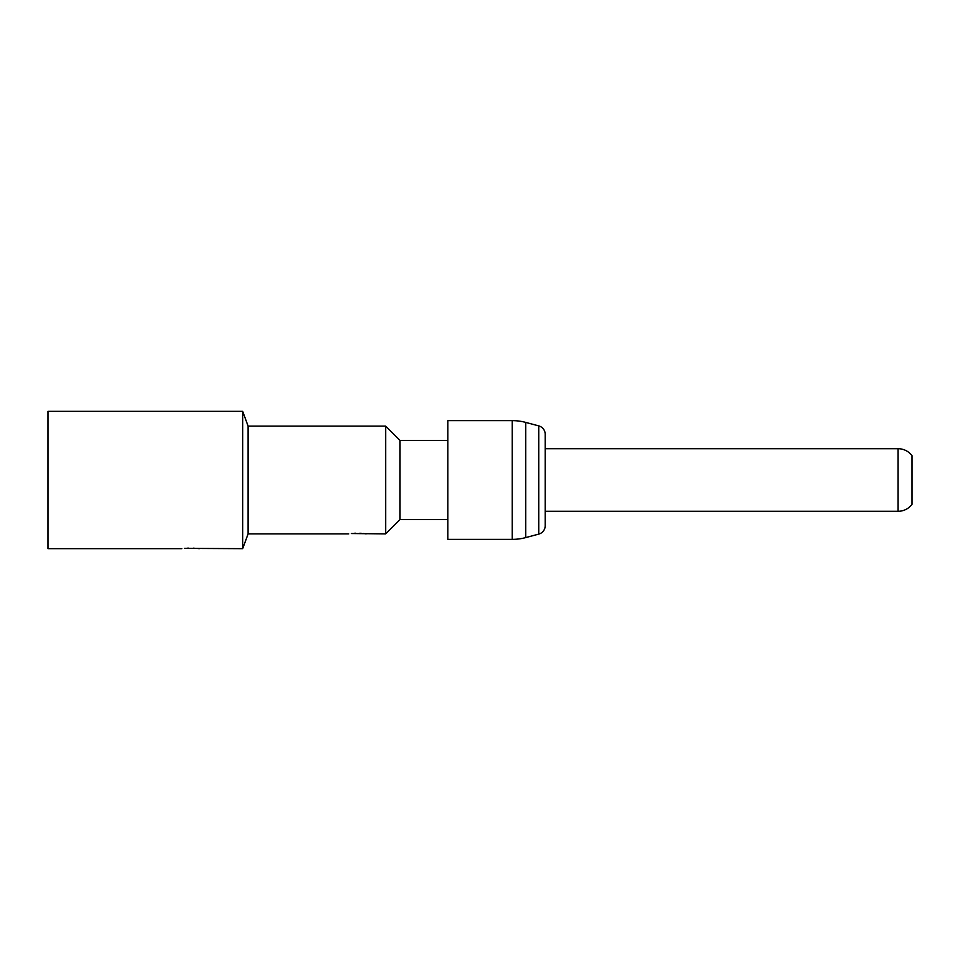<?xml version="1.0" encoding="UTF-8"?>
<svg xmlns="http://www.w3.org/2000/svg" width="960" height="960" viewBox="0 0 960 960"><rect width="100%" height="100%" fill="white"/><g stroke="black" fill="none" stroke-linecap="round" stroke-linejoin="round"><path stroke-width="1.44" d="M545.196 511.296L898.092 511.296A17.388 17.388 0 0 0 912 504.336L912 455.664A17.388 17.388 0 0 0 898.092 448.704L545.196 448.704M545.196 525.708L545.196 434.292A8.688 8.688 0 0 0 538.752 425.892L525.744 422.412A52.152 52.152 0 0 0 512.244 420.636L512.244 539.364A52.152 52.152 180 0 0 525.744 537.588L538.752 534.108A8.688 8.688 180 0 0 545.196 525.708M512.244 420.636L447.84 420.636L447.84 539.364L512.244 539.364M351.396 533.532L385.692 533.892L400.032 519.552L400.032 440.448L447.84 440.448M400.032 519.552L447.84 519.552M385.692 533.892L385.692 426.108L400.032 440.448M355.692 533.22L354.096 533.292M184.536 548.376L242.7 548.664L248.088 533.892L348.744 533.892M248.088 533.892L248.088 426.108L385.692 426.108M366.132 533.892L365.148 533.736M365.124 533.736L363.6 533.544M361.44 533.34L359.844 533.244M242.7 548.664L242.7 411.336L248.088 426.108M188.82 548.136L187.176 548.196M242.7 411.336L48 411.336L48 548.664L181.86 548.664M199.248 548.664L197.796 548.496M194.244 548.22L193.284 548.172M898.092 511.296L898.092 448.704M525.744 422.412L525.744 537.588M538.752 534.108L538.752 425.892"/></g></svg>
